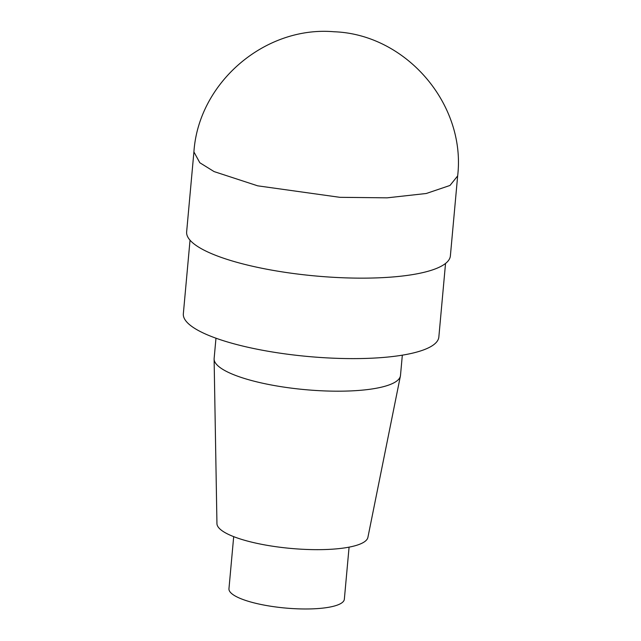 <?xml version="1.0" encoding="UTF-8"?>
<svg xmlns="http://www.w3.org/2000/svg" width="641" height="641" viewBox="0 0 641 641"><rect width="100%" height="100%" fill="white"/><g stroke="black" fill="none" stroke-linecap="round" stroke-linejoin="round"><path stroke-width="0.96" d="M233.693 536.645L228.957 588.726A57.93 14.11 5.2 0 0 237.779 597.332A57.93 14.11 5.2 0 0 301.999 608.95A57.93 14.11 5.2 0 0 344.345 599.231L349.081 547.142M215.977 338.2L214.134 358.479A93.562 22.796 5.2 0 0 214.11 359.08L216.946 523.649A75.814 18.469 5.2 0 0 228.508 534.418A75.814 18.469 5.2 0 0 311.598 549.601A75.814 18.469 5.2 0 0 367.902 537.382L400.401 376.035A93.562 22.796 5.2 0 0 400.489 375.442L402.332 355.162M214.11 359.08A93.562 22.796 5.2 0 0 228.38 372.373A93.562 22.796 5.2 0 0 330.916 391.114A93.562 22.796 5.2 0 0 400.401 376.035M190.032 240.199L183.342 313.761A128.28 31.249 5.2 0 0 202.876 332.815A128.28 31.249 5.2 0 0 345.09 358.543A128.28 31.249 5.2 0 0 438.845 337.014L445.535 263.451M193.911 151.917L186.643 231.858A132.415 32.258 5.2 0 0 206.811 251.52A132.415 32.258 5.2 0 0 353.608 278.074A132.415 32.258 5.2 0 0 450.383 255.855L457.658 175.922C466.143 104.323 406.194 34.342 334.105 31.762C264.893 25.688 198.478 82.705 193.911 151.917L199.824 162.75L214.086 171.588L257.682 185.826L339.89 197.324L387.148 197.837L426.265 193.494L449.982 185.457L457.658 175.922"/></g></svg>
